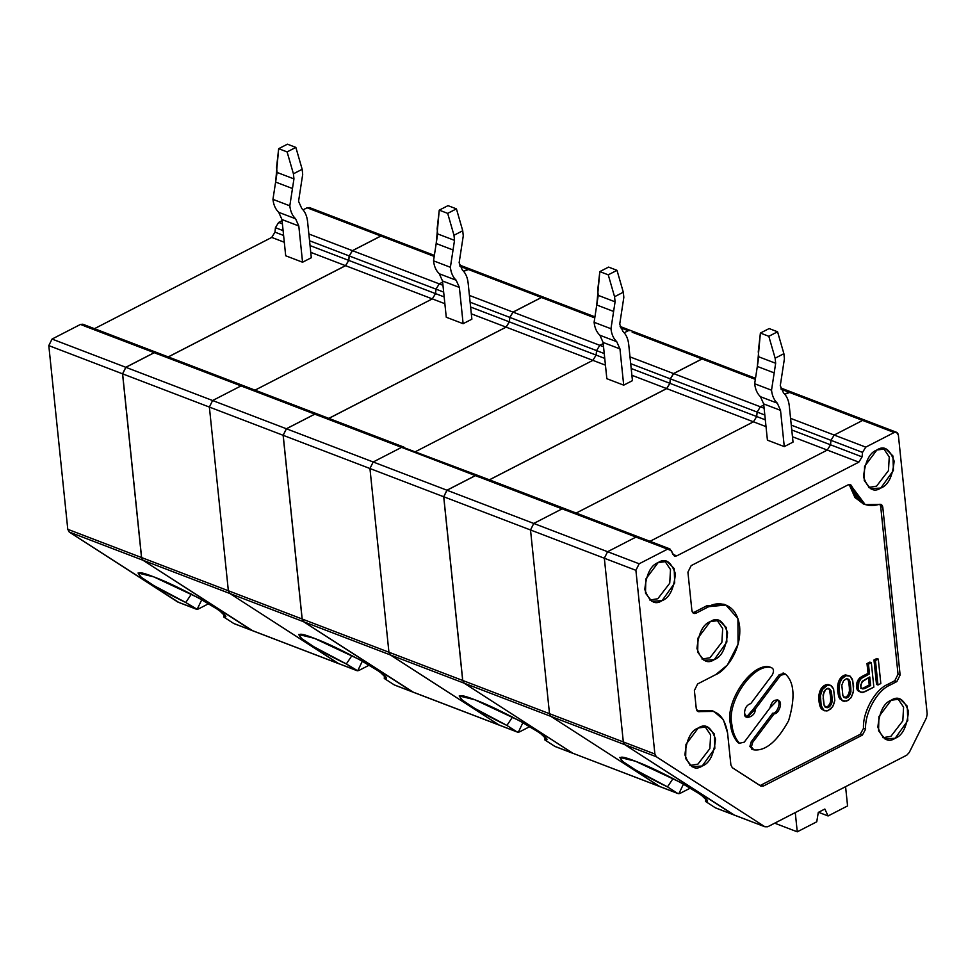 <?xml version="1.0" encoding="UTF-8"?>
<svg xmlns="http://www.w3.org/2000/svg" width="976" height="976" viewBox="0 0 976 976"><rect width="100%" height="100%" fill="white"/><g stroke="black" fill="none" stroke-linecap="round" stroke-linejoin="round"><path stroke-width="1.46" d="M753.582 708.771L746.457 717.116L753.582 708.771L755.058 709.345L753.582 708.771L779.226 674.648L753.582 708.771M783.106 672.952L785.473 674.123L780.702 675.209L755.058 709.345C756.254 716.274 743.614 721.093 744.529 713.346C744.676 708.137 746.762 704.892 750.776 703.611L772.211 675.075C774.249 671.122 773.87 668.597 771.052 667.511L769.588 666.937C751.849 662.399 724.851 701.61 730.377 723.887L731.854 724.448C726.327 702.171 753.326 662.96 771.052 667.511C773.87 668.597 774.249 671.122 772.211 675.075L750.776 703.611C746.762 704.892 744.676 708.137 744.529 713.346L747.165 717.482L755.058 709.345L780.702 675.209L779.226 674.648L780.702 675.209L785.473 674.123C794.342 682.248 795.391 697.767 788.62 720.691C777.164 741.467 765.599 751.191 753.887 749.861L751.654 749.153M751.252 741.723L749.897 746.396L751.374 746.957L752.728 742.297L751.252 741.723L752.728 742.297L774.175 713.761C778.116 714.652 782.703 703.489 779.385 701.122L777.787 699.877L769.893 708.027L744.249 742.163L739.479 743.248L738.002 742.675L739.479 743.248C735.257 738.564 732.708 732.293 731.854 724.448L730.377 723.887C731.231 731.732 733.781 737.99 738.002 742.675L739.479 743.248L744.249 742.163L769.893 708.027C771.845 700.878 775.017 698.572 779.385 701.122C782.703 703.489 778.116 714.652 774.175 713.761L772.699 713.2L774.175 713.761L752.728 742.297L751.374 746.957L749.897 746.396L752.411 749.3L749.897 746.396L751.252 741.723L772.699 713.2L751.252 741.723M898.384 435.211L927.2 714.029L926.444 717.86L909.278 752.459L906.789 755.168L767.697 826.77L764.928 826.77L656.311 756.729L654.884 754.021L635.901 570.313L604.339 558.235L623.322 741.943L654.884 754.021L623.322 741.943L624.75 744.651L656.311 756.729L624.75 744.651L733.366 814.692L764.928 826.77L733.806 814.911L624.75 744.651L623.322 741.943L604.339 558.235L635.901 570.313L639.146 563.786L607.584 551.708L604.339 558.235L607.584 551.708L639.146 563.786L667.572 549.146L636.01 537.068L607.584 551.708L636.01 537.068L667.572 549.146L669.902 548.927L674.404 556.1L676.746 555.881L858.831 462.148L827.282 450.07L650.004 541.314L827.282 450.07L858.831 462.148L862.076 456.878L862.528 452.4L830.966 440.322L830.515 444.8L862.076 456.878L830.515 444.8L827.282 450.07L830.515 444.8L830.966 440.322L862.528 452.4L865.761 447.13L834.199 435.052L830.966 440.322L834.199 435.052L865.761 447.13L894.187 432.502L896.517 432.283L898.384 435.211C897.859 432.539 896.468 431.636 894.187 432.502L862.625 420.424L894.187 432.502L865.761 447.13L862.528 452.4L862.076 456.878L858.831 462.148L676.746 555.881L672.818 554.38L676.746 555.881L672.793 554.307L671.512 550.732L667.572 549.146L639.146 563.786L635.901 570.313L654.884 754.021L656.311 756.729L764.928 826.77L767.697 826.77L906.789 755.168L909.278 752.459L926.444 717.86L927.2 714.029L898.384 435.211M780.678 387.936L864.956 420.192L862.625 420.424L834.199 435.052L862.625 420.424L866.554 421.925L862.625 420.424L834.199 435.052L830.966 440.322L830.515 444.8L827.282 450.07L650.004 541.314L827.282 450.07L830.515 444.8L791.768 429.965L830.515 444.8L830.966 440.322L834.199 435.052L862.625 420.424L781.081 389.204L788.803 392.169L791.133 391.937L784.777 394.231L788.803 392.169L784.777 394.231L788.803 392.169L862.625 420.424L864.956 420.192L896.517 432.283M715.811 808.03L764.928 826.77M673.086 778.494L667.486 786.863L677.454 793.293L659.544 786.436L550.928 716.396L549.5 713.688L530.517 529.98L549.5 713.688L623.322 741.943L549.5 713.688L550.928 716.396L624.75 744.651L550.928 716.396L659.544 786.436L677.454 793.293L667.486 786.863C654.298 780.678 631.448 768.49 622.932 761.609C617.222 755.802 621.395 755.68 635.449 761.231C648.149 765.916 665.461 774.261 687.372 786.278C705.245 797.099 711.26 802.138 705.416 801.381L715.384 807.811L733.366 814.692L624.75 744.651L623.322 741.943L604.339 558.235L530.517 529.98L533.762 523.453L530.517 529.98L604.339 558.235L607.584 551.708L533.762 523.453L562.188 508.813L533.762 523.453L607.584 551.708L636.01 537.068L562.188 508.813L564.518 508.594L562.188 508.813L566.129 510.387L475.361 475.58L562.188 508.813L533.762 523.453L446.935 490.22L533.762 523.453L530.517 529.98L443.702 496.747L530.517 529.98L549.5 713.688L462.685 680.455L549.5 713.688L550.928 716.396L464.112 683.163L550.928 716.396L659.544 786.436L572.717 753.204L659.983 786.656L550.928 716.396L549.5 713.688L530.517 529.98L533.762 523.453L562.188 508.813L636.01 537.068L638.341 536.849L636.01 537.068L639.951 538.642L636.01 537.068L607.584 551.708L604.339 558.235L623.322 741.943L624.75 744.651L734.281 815.045L715.384 807.811L705.416 801.381L707.149 800.735L700.829 794.659L680.065 782.203L635.449 761.231L619.76 757.4L622.932 761.609L635.339 769.844L667.486 786.863L672.232 779.787M828.307 688.312L830.393 689.532L827.563 688.409L825.757 689.337L823.061 694.912L824.134 705.306L826.55 707.612L825.074 707.039L827.648 707.685L825.074 707.039L827.648 707.685L829.454 706.758L827.977 706.185L826.172 707.124L827.977 706.185L829.454 706.758L830.43 705.611L828.953 705.05L827.977 706.185L828.953 705.05L830.43 705.611L831.369 704.16L829.893 703.598L828.953 705.05L829.893 703.598L831.369 704.16L831.784 702.976L830.308 702.415L829.893 703.598L830.308 702.415L831.784 702.976L832.15 701.183L830.674 700.622L830.308 702.415L830.674 700.622L832.15 701.183L832.052 697.694L830.588 697.12L830.674 700.622L830.588 697.12L832.052 697.694L831.674 694.021L830.198 693.46L830.588 697.12L829.6 690.227L828.307 688.312M823.829 710.296L826.904 710.967L830.771 708.979L833.394 705.367L834.797 700.463L833.589 688.849L830.503 685.286L827.245 685.359L822.5 689.41L820.413 695.632L821.17 705.55L823.829 710.296L821.463 708.905L820.145 706.685L818.901 699.914L819.694 691.789L822.963 686.555L825.769 684.786L828.185 684.505L831.369 685.799L833.589 688.849L834.797 700.463L832.711 706.685L827.965 710.748L824.708 710.809L820.145 706.685L822.292 708.515L820.816 707.942L821.463 708.905L823.829 710.296M831.674 694.021L832.15 701.183L831.369 704.16L829.454 706.758L827.648 707.685L825.428 707.222L824.134 705.306L823.146 698.413L823.842 691.935L825.757 689.337L828.661 688.495L831.076 690.788L831.674 694.021L831.076 690.788L829.6 690.227L830.198 693.46L831.674 694.021M839.092 680.504L838.445 682.126L839.921 682.7L840.568 681.077L839.092 680.504L840.568 681.077L841.251 679.76L839.775 679.198L839.092 680.504L839.775 679.198L841.251 679.76L841.959 678.747L840.482 678.186L839.775 679.198L840.482 678.186L841.959 678.747L843.191 677.466L841.715 676.905L840.482 678.186L841.715 676.905L843.191 677.466L844.191 676.636L842.715 676.063L841.715 676.905L842.715 676.063L844.191 676.636L845.997 675.697L844.521 675.136L842.715 676.063L844.521 675.136L847.058 675.477L845.582 674.916L850.12 676.148L852.341 679.198L853.585 685.957L853.183 692.606L850.755 698.047L846.717 701.097L841.983 700.597L843.459 701.158L839.567 698.291L840.214 699.255L839.567 698.291L841.044 698.865L840.373 697.596L838.896 697.035L839.567 698.291L838.896 697.035L840.373 697.596L839.921 695.9L838.445 695.327L838.896 697.035L838.445 695.327L839.921 695.9L839.372 693.277L837.896 692.716L838.445 695.327L837.896 692.716L839.372 693.277L839.128 690.825L837.652 690.264L837.896 692.716L837.652 690.264L839.128 690.825L839.104 687.946L837.628 687.385L837.652 690.264L837.628 687.385L839.104 687.946L839.165 685.982L837.689 685.408L837.628 687.385L837.689 685.408L839.165 685.982L839.531 684.188L838.055 683.615L837.689 685.408L838.055 683.615L839.531 684.188L839.921 682.7L838.445 682.126L838.055 683.615L839.092 680.504M849.425 690.971L849.059 692.765L850.535 693.326L850.901 691.533L849.425 690.971L850.901 691.533L850.804 688.031L849.34 687.47L849.425 690.971L849.34 687.47L850.804 688.031L850.425 684.371L848.949 683.798L849.34 687.47L848.949 683.798L850.425 684.371L849.828 681.138L848.351 680.577L848.949 683.798L848.351 680.577L849.828 681.138L847.668 679.308L848.351 680.577L847.668 679.308L849.144 679.869L848.534 679.223L846.314 678.759L843.532 680.833L841.812 685.262L842.886 695.656L845.301 697.95L843.825 697.389L846.399 698.035L843.825 697.389L846.399 698.035L848.205 697.108L846.729 696.535L844.923 697.474L846.729 696.535L848.205 697.108L849.181 695.961L847.705 695.4L846.729 696.535L847.705 695.4L849.181 695.961L850.12 694.509L848.644 693.948L847.705 695.4L848.644 693.948L850.12 694.509L850.535 693.326L849.059 692.765L848.644 693.948L849.425 690.971M847.058 678.662L847.668 679.308L847.058 678.662M851.462 697.035L853.549 690.813L852.792 680.894L850.12 676.148L845.997 675.697L841.959 678.747L839.921 682.7L839.104 687.946L839.921 695.9L841.69 699.816L844.301 701.366L848.522 700.158L851.462 697.035M850.535 693.326L848.205 697.108L846.399 698.035L844.179 697.572L842.886 695.656L841.812 685.262L843.532 680.833L846.314 678.759L848.534 679.223L849.828 681.138L850.535 693.326M859.771 677.905L858.319 679.625L859.795 680.187L861.247 678.479L859.771 677.905L861.247 678.479L863.284 677.1L861.808 676.539L859.771 677.905L861.808 676.539L863.284 677.1L869.482 673.916L868.018 673.355L861.808 676.539L868.018 673.355L869.482 673.916L868.481 664.131L867.005 663.57L868.018 673.355L867.005 663.57L868.481 664.131L871.324 662.667L869.848 662.106L867.005 663.57L869.848 662.106L871.324 662.667L873.849 687.128L862.699 692.545L858.429 691.167L859.893 691.728L857.196 689.861L858.429 691.167L857.196 689.861L858.673 690.422L858.197 688.422L856.721 687.86L857.196 689.861L856.721 687.86L858.197 688.422L858.002 686.579L856.525 686.018L856.721 687.86L856.525 686.018L858.002 686.579L858.038 684.31L856.574 683.749L856.525 686.018L856.574 683.749L858.038 684.31L858.892 681.943L857.416 681.382L856.574 683.749L857.416 681.382L858.892 681.943L859.795 680.187L858.319 679.625L857.416 681.382L859.771 677.905M868.457 677.661L869.213 684.969L870.69 685.53L869.799 676.966L861.625 682.139L860.783 687.092L862.32 688.873L863.675 688.812L860.844 688.312L863.675 688.812L865.261 688.324L862.211 688.251L865.261 688.324L870.69 685.53L869.213 684.969L863.784 687.763L869.213 684.969L868.457 677.661M858.892 681.943L858.197 688.422L858.673 690.422L861.064 692.423L864.797 691.777L873.849 687.128L871.324 662.667L868.481 664.131L869.482 673.916L861.247 678.479L858.892 681.943M870.69 685.53L862.32 688.873L860.783 687.092L860.588 685.25L862.857 680.87L869.799 676.966L870.69 685.53M777.018 699.694L777.909 700.548C781.227 702.927 776.64 714.078 772.699 713.2C776.64 714.078 781.227 702.927 777.909 700.548L777.018 699.694M753.887 749.861L751.374 746.957L753.887 749.861C765.599 751.191 777.164 741.467 788.62 720.691C795.391 697.767 794.342 682.248 785.473 674.123M783.996 673.562L779.226 674.648L783.996 673.562M771.052 667.511C753.326 662.96 726.327 702.171 731.854 724.448C732.708 732.293 735.257 738.564 739.479 743.248M760.048 785.582L860.234 734.306L863.504 728.34C862.491 712.443 874.923 689.776 887.562 684.469L894.785 680.748L898.03 674.221L880.694 506.532L879.791 504.263L880.694 506.532L898.03 674.221L894.785 680.748L887.562 684.469C874.923 689.776 862.491 712.443 863.504 728.34L860.234 734.306L760.048 785.582M864.175 504.189L854.988 497.614L849.181 484.535L863.101 503.823L865.212 504.629L852.121 487.061L850.011 486.255L852.121 487.061L850.34 484.669L848.01 484.901L691.167 565.629L687.921 572.168L691.886 610.476L693.753 613.404L696.083 613.184L693.973 612.379L706.661 605.852L724.839 604.644M692.789 612.745L693.973 612.379L692.789 612.745M725.912 605.022L723.802 604.217L706.661 605.852L708.771 606.657L706.661 605.852L693.973 612.379L696.083 613.184L708.771 606.657L725.912 605.022L737.929 618.662L738.051 644.221L727.413 665.01L715.786 674.599L697.633 683.944L694.387 690.483L696.278 708.698L698.133 711.626L700.024 711.589L697.913 710.784L700.024 711.589L713.859 711.394L711.76 710.589L697.181 710.955L712.797 711.028M876.509 684.432L873.971 659.971L876.814 658.507L873.971 659.971L875.448 660.545L878.29 659.081L876.814 658.507L878.29 659.081L875.448 660.545L877.985 684.993L880.828 683.529L878.29 659.081L880.828 683.529L877.985 684.993L875.448 660.545L873.971 659.971L876.509 684.432L877.985 684.993L876.509 684.432M739.674 743.431L738.002 742.675C733.781 737.99 731.231 731.732 730.377 723.887C724.851 701.61 751.849 662.399 769.588 666.937L771.016 667.486M713.859 711.394L723.35 719.593L727.571 732.927L730.89 764.989L732.317 767.697L761.146 786.229M760.707 786.009L732.317 767.697L730.89 764.989L727.571 732.927C724.351 714.932 715.176 707.82 700.024 711.589C697.962 712.102 696.705 711.138 696.278 708.698L694.387 690.483L697.633 683.944L715.786 674.599C723.924 671.842 741.845 651.895 739.625 626.555C736.648 601.606 716.628 601.179 708.771 606.657L696.083 613.184C693.802 614.05 692.411 613.148 691.886 610.476L687.921 572.168L691.167 565.629L848.01 484.901C850.072 484.059 851.438 484.779 852.121 487.061C856.379 502.359 865.358 508.142 879.059 504.433C881.121 503.921 882.365 504.885 882.804 507.337L900.128 675.026L896.895 681.553L889.673 685.274C877.021 690.581 864.59 713.249 865.614 729.145L862.345 735.111L763.476 786.009L760.707 786.009L763.476 786.009L761.378 785.204L763.476 786.009L862.345 735.111L860.234 734.306L862.345 735.111L865.614 729.145L863.504 728.34L865.614 729.145C864.59 713.249 877.021 690.581 889.673 685.274L887.562 684.469L889.673 685.274L896.895 681.553L894.785 680.748L896.895 681.553L900.128 675.026L898.03 674.221L900.128 675.026L882.804 507.337L880.694 506.532L882.804 507.337L880.938 504.409L865.212 504.629M704.916 726.437L710.638 734.94L709.857 748.616L697.95 764.11L689.983 765.452L697.95 764.11L709.857 748.616L710.638 734.94L704.916 726.437M698.267 727.986L685.969 744.395L685.628 758.535L691.935 766.66L702.195 766.026L714.822 748.397L714.31 733.94L707.173 726.827L698.267 727.986C705.392 723.179 711.15 726.888 715.542 739.125C713.993 754.411 709.552 763.391 702.195 766.026C695.071 770.833 689.312 767.124 684.92 754.887C686.47 739.601 690.91 730.621 698.267 727.986M716.97 620.053L722.679 628.568L721.898 642.245L709.991 657.739L702.025 659.068L709.991 657.739L721.898 642.245L722.679 628.568L716.97 620.053M710.308 621.602L698.011 638.011L697.669 652.151L703.977 660.288L714.249 659.654L726.864 642.025L726.364 627.568L719.227 620.455L710.308 621.602C717.433 616.795 723.192 620.516 727.584 632.741C726.046 648.04 721.593 657.007 714.249 659.654C707.112 664.461 701.354 660.74 696.962 648.503C698.511 633.217 702.964 624.25 710.308 621.602M897.871 698.67L903.581 707.173L902.812 720.849L890.905 736.355L882.938 737.685L890.905 736.355L902.812 720.849L903.581 707.173L897.871 698.67M891.222 700.219L878.912 716.628L878.571 730.768L884.878 738.893L895.151 738.271L907.778 720.642L907.265 706.173L900.128 699.072L891.222 700.219C898.347 695.412 904.105 699.121 908.497 711.358C906.948 726.656 902.495 735.623 895.151 738.271C888.026 743.078 882.267 739.357 877.875 727.12C879.413 711.833 883.866 702.866 891.222 700.219M818.901 699.914L819.145 702.366L820.621 702.927L820.377 700.487L818.901 699.914L820.377 700.487L820.413 695.632L818.937 695.071L818.876 697.035L820.352 697.596L818.876 697.035L818.901 699.914M825.769 684.786L823.964 685.725L825.44 686.287L827.245 685.359L825.769 684.786L828.307 685.128L825.769 684.786M821.731 687.836L821.023 688.849L822.5 689.41L823.207 688.397L821.731 687.836L823.207 688.397L825.44 686.287L823.964 685.725L822.963 686.555L824.439 687.116L822.963 686.555L821.731 687.836M823.232 710.247L824.708 710.809L823.232 710.247M821.023 688.849L820.34 690.166L821.816 690.727L822.5 689.41L821.023 688.849M883.536 448.448L889.246 456.963L888.465 470.639L876.558 486.133L868.591 487.463L876.558 486.133L888.465 470.639L889.246 456.963L883.536 448.448M876.875 449.997L864.577 466.406L864.236 480.546L870.543 488.683L880.803 488.049L893.43 470.42L892.93 455.963L885.793 448.85L876.875 449.997C884 445.19 889.758 448.899 894.15 461.136C892.613 476.434 888.16 485.401 880.803 488.049C873.679 492.856 867.92 489.135 863.528 476.898C865.078 461.611 869.531 452.644 876.875 449.997M658.141 562.591C665.266 557.784 671.024 561.493 675.416 573.729C673.867 589.028 669.426 597.995 662.07 600.643C654.945 605.449 649.186 601.728 644.794 589.492C646.344 574.205 650.785 565.238 658.141 562.591L645.844 579L645.49 593.14L651.797 601.277L662.07 600.643L674.697 583.014L674.184 568.557L667.047 561.444L658.141 562.591M664.79 561.041L670.5 569.557L669.731 583.233L657.824 598.727L649.857 600.057L657.824 598.727L669.731 583.233L670.5 569.557L664.79 561.041M819.145 702.366L819.694 704.977L821.17 705.55L820.621 702.927L819.145 702.366M820.34 690.166L819.694 691.789L821.17 692.35L821.816 690.727L820.34 690.166M819.303 693.277L818.937 695.071L820.413 695.632L820.779 693.838L819.303 693.277L820.779 693.838L821.17 692.35L819.694 691.789L819.303 693.277M819.694 704.977L820.145 706.685L821.621 707.246L821.17 705.55L819.694 704.977M828.917 688.958L831.076 690.788L828.917 688.958M669.878 383.312L666.632 388.582L753.46 421.815L756.693 416.532L669.878 383.312L756.693 416.532L757.144 412.067L670.329 378.834L669.878 383.312L670.329 378.834L757.144 412.067L760.377 406.797L673.562 373.564L670.329 378.834L673.562 373.564L760.377 406.797L763.781 405.04L760.377 406.797L757.144 412.067L756.693 416.532L753.46 421.815L666.632 388.582L489.366 479.826L666.632 388.582L669.878 383.312M754.546 379.054L701.988 358.936L673.562 373.564L701.988 358.936L754.546 379.054M754.607 377.956L704.318 358.717L701.988 358.936L704.355 358.729L630.569 330.486L628.239 330.705L620.516 327.753L628.239 330.705L630.569 330.486L620.114 326.472M669.902 548.927L477.691 475.361L475.361 475.58L446.935 490.22L443.702 496.747L462.685 680.455L464.112 683.163L572.717 753.204L677.905 793.525M576.182 513.059L753.46 421.815L576.182 513.059L753.46 421.815L766.014 426.622L753.46 421.815L576.182 513.059M573.193 753.435L464.112 683.163L462.685 680.455L443.702 496.747L446.935 490.22L475.361 475.58L477.728 475.373L314.797 414.129L286.371 428.757L283.125 435.296L302.109 618.991L303.536 621.7L412.153 691.74L498.968 724.973L412.153 691.74L303.536 621.7L390.351 654.933L303.536 621.7L302.109 618.991L388.924 652.224L302.109 618.991L283.125 435.296L369.941 468.517L283.125 435.296L286.371 428.757L373.186 461.99L286.371 428.757L314.797 414.129L401.612 447.362L403.942 447.13L317.127 413.897L314.797 414.129L317.163 413.922M792.732 393.657L788.803 392.169L792.732 393.657M509.301 321.848L506.068 327.119L592.883 360.351L596.116 355.081L509.301 321.848L596.116 355.081L596.568 350.604L509.753 317.383L509.301 321.848L509.753 317.383L596.568 350.604L599.813 345.333L512.986 312.1L509.753 317.383L512.986 312.1L599.813 345.333L603.217 343.589L599.813 345.333L596.568 350.604L596.116 355.081L592.883 360.351L506.068 327.119L328.79 418.375L506.068 327.119L509.301 321.848M593.969 317.59L541.412 297.473L512.986 312.1L541.412 297.473L593.969 317.59M624.213 332.779L628.239 330.705L624.213 332.779M543.754 297.253L541.412 297.473L543.778 297.265L594.042 316.505M479.375 477.191L475.434 475.617L447.008 490.245L443.763 496.784L462.746 680.479L464.173 683.188L390.351 654.933L499.407 725.192L390.351 654.933L388.924 652.224L369.941 468.517L373.186 461.99L401.612 447.362L373.186 461.99L369.941 468.517L388.924 652.224L390.351 654.933L498.968 724.973L516.877 731.829L506.922 725.412L511.656 718.324M415.605 451.595L592.883 360.351L415.605 451.595L592.883 360.351L605.437 365.158L592.883 360.351L415.605 451.595M632.155 332.206L702.061 358.961L673.635 373.588L670.39 378.871L669.939 383.336L666.706 388.607L489.427 479.85L666.706 388.607L669.939 383.336L631.191 368.501L669.939 383.336L670.39 378.871L673.635 373.588L702.061 358.961L632.155 332.206M555.234 746.567L573.229 753.46L554.807 746.347L544.852 739.93L546.572 739.283L540.253 733.196L519.488 720.739L474.873 699.768L459.196 695.937L462.356 700.146L474.763 708.393L506.922 725.412L516.877 731.829L498.968 724.973L390.351 654.933L388.924 652.224L369.941 468.517L388.924 652.224L462.746 680.479L388.924 652.224L390.351 654.933L464.173 683.188L572.79 753.228L464.173 683.188L462.746 680.479L443.763 496.784L369.941 468.517L373.186 461.99L369.941 468.517L443.763 496.784L447.008 490.245L373.186 461.99L401.612 447.362L373.186 461.99L447.008 490.245L475.434 475.617L401.612 447.362L475.434 475.617L477.764 475.385M348.725 260.385L345.492 265.655L432.307 298.888L435.552 293.617L348.725 260.385L435.552 293.617L436.004 289.152L349.176 255.919L348.725 260.385L349.176 255.919L436.004 289.152L439.237 283.87L352.421 250.649L349.176 255.919L352.421 250.649L439.237 283.87L442.64 282.125L439.237 283.87L436.004 289.152L435.552 293.617L432.307 298.888L345.492 265.655L168.226 356.911L345.492 265.655L348.725 260.385M467.663 269.242L459.94 266.289L467.663 269.242L469.993 269.022L463.637 271.316L467.663 269.242L463.637 271.316L467.663 269.242L541.485 297.497L513.059 312.137L509.826 317.407L509.374 321.873L506.129 327.143L328.863 418.399L506.129 327.143L509.374 321.873L470.627 307.037L509.374 321.873L509.826 317.407L513.059 312.137L541.485 297.497L467.663 269.242M433.405 256.127L380.847 236.009L352.421 250.649L380.847 236.009L433.405 256.127M433.466 255.041L383.178 235.789L380.847 236.009L383.214 235.802M318.81 415.727L314.858 414.153L317.188 413.934L243.366 385.679L241.035 385.898L244.988 387.472L241.035 385.898L243.366 385.679L156.55 352.446L154.22 352.665L241.035 385.898L212.609 400.526L241.035 385.898L154.22 352.665L125.794 367.293L212.609 400.526L209.376 407.065L212.609 400.526L125.794 367.293L122.549 373.832L209.376 407.065L228.36 590.761L209.376 407.065L122.549 373.832L141.532 557.54L228.36 590.761L229.787 593.469L228.36 590.761L141.532 557.54L142.96 560.236L229.787 593.469L338.391 663.509L252.015 630.508L338.831 663.741L229.787 593.469L142.96 560.236L251.576 630.289L356.313 670.366L346.346 663.948L351.092 656.872M255.041 390.144L432.307 298.888L255.041 390.144L432.307 298.888L444.873 303.695L432.307 298.888L255.041 390.144M252.052 630.52L142.96 560.236L141.532 557.54L122.549 373.832L125.794 367.293L154.22 352.665L156.587 352.458M780.275 385.691L783.496 392.889L780.275 385.691L784.411 358.778L783.887 353.69L775.139 358.192L775.664 363.279L774.188 372.893L757.327 366.439L754.668 383.751L771.528 390.205L774.188 372.893L771.528 390.205C772.162 395.805 774.09 400.123 777.311 403.161L780.519 410.359L784.277 446.605L793.024 442.104L789.279 405.857C788.645 400.245 786.717 395.927 783.496 392.889C786.717 395.927 788.645 400.245 789.279 405.857L793.024 442.104L784.277 446.605L780.519 410.359L763.671 403.905L767.417 440.152L784.277 446.605L767.417 440.152L763.671 403.905L780.519 410.359L777.311 403.161C774.09 400.123 772.162 395.805 771.528 390.205L754.668 383.751C755.302 389.351 757.23 393.67 760.45 396.707L777.311 403.161L760.45 396.707L763.671 403.905L760.45 396.707C757.23 393.67 755.302 389.351 754.668 383.751L757.327 366.439L774.188 372.893L775.664 363.279L775.139 358.192L768.82 336.293L760.389 333.06L758.279 351.738L758.803 356.838L775.664 363.279L758.803 356.838L757.327 366.439L760.389 333.06L768.82 336.293L777.567 331.791L783.887 353.69L784.411 358.778L780.275 385.691M769.149 328.558L777.567 331.791L769.149 328.558L760.389 333.06L769.149 328.558M824.854 809.031L818.291 812.41L824.854 809.031L828.087 815.96L818.522 812.288L828.087 815.96L847.571 805.92L828.087 815.96L824.854 809.031M797.258 831.82L774.676 823.171L797.258 831.82L816.753 821.792L797.258 831.82L795.269 812.569L797.258 831.82M816.753 821.792L818.291 812.41L816.753 821.792M847.571 805.92L845.582 786.68L847.571 805.92M705.416 801.381L705.648 798.466M783.887 353.69L777.567 331.791L768.82 336.293L775.139 358.192L783.887 353.69M760.377 406.797L764.11 408.224L760.377 406.797L757.144 412.067L764.818 415.007L757.144 412.067L756.693 416.532L753.46 421.815L756.693 416.532L765.318 419.839L756.693 416.532L757.144 412.067L760.377 406.797L763.781 405.04L760.377 406.797M790.56 418.35L834.199 435.052L790.56 418.35M690.422 788.047L680.223 793.293L690.422 788.047M792.463 436.748L827.282 450.07L792.463 436.748M791.268 425.133L830.966 440.322L791.268 425.133M683.493 784.082L678.857 793.708L680.223 793.293L678.857 793.708L683.493 784.082M677.454 793.293L678.857 793.708M619.711 324.239L622.92 331.437L619.711 324.239L623.835 297.326L623.31 292.227L614.563 296.728L615.087 301.828L613.611 311.442L596.751 304.988L594.103 322.287L610.964 328.741L613.611 311.442L610.964 328.741C611.586 334.341 613.514 338.66 616.734 341.698L619.955 348.896L623.701 385.154L632.448 380.64L628.703 344.394C628.08 338.782 626.153 334.463 622.92 331.437C626.153 334.463 628.08 338.782 628.703 344.394L632.448 380.64L623.701 385.154L619.955 348.896L603.095 342.442L606.84 378.7L623.701 385.154L606.84 378.7L603.095 342.442L619.955 348.896L616.734 341.698C613.514 338.66 611.586 334.341 610.964 328.741L594.103 322.287C594.726 327.887 596.653 332.206 599.886 335.244L616.734 341.698L599.886 335.244L603.095 342.442L599.886 335.244C596.653 332.206 594.726 327.887 594.103 322.287L596.751 304.988L613.611 311.442L615.087 301.828L614.563 296.728L608.255 274.829L599.825 271.609L597.702 290.275L598.227 295.374L615.087 301.828L598.227 295.374L596.751 304.988L599.825 271.609L608.255 274.829L617.003 270.328L623.31 292.227L623.835 297.326L619.711 324.239M705.977 360.461L702.061 358.961L704.391 358.741M512.522 717.043L506.922 725.412C493.722 719.227 470.871 707.039 462.356 700.146C456.646 694.339 460.818 694.217 474.873 699.768C487.573 704.452 504.885 712.809 526.796 724.814C544.669 735.636 550.684 740.674 544.852 739.93L554.807 746.347L573.705 753.582M608.573 267.095L617.003 270.328L608.573 267.095L599.825 271.609L608.573 267.095M544.852 739.93L545.072 737.002M623.31 292.227L617.003 270.328L608.255 274.829L614.563 296.728L623.31 292.227M599.813 345.333L603.546 346.761L599.813 345.333L596.568 350.604L604.242 353.544L596.568 350.604L596.116 355.081L592.883 360.351L596.116 355.081L604.742 358.375L596.116 355.081L596.568 350.604L599.813 345.333L603.217 343.589L599.813 345.333M629.996 356.887L673.635 373.588L629.996 356.887M529.846 726.583L519.647 731.829L529.846 726.583M631.899 375.284L666.706 388.607L631.899 375.284M630.691 363.67L670.39 378.871L630.691 363.67M522.929 722.618L518.293 732.244L519.647 731.829L518.293 732.244L522.929 722.618M516.877 731.829L518.293 732.244M459.135 262.776L462.343 269.974L459.135 262.776L463.271 235.863L462.734 230.763L453.986 235.265L454.511 240.364L453.047 249.978L436.187 243.524L433.527 260.824L450.387 267.278L453.047 249.978L450.387 267.278C451.01 272.89 452.937 277.208 456.17 280.234L459.379 287.432L463.124 323.69L471.872 319.189L468.126 282.93C467.504 277.33 465.576 273.012 462.343 269.974C465.576 273.012 467.504 277.33 468.126 282.93L471.872 319.189L463.124 323.69L459.379 287.432L442.518 280.978L446.264 317.237L463.124 323.69L446.264 317.237L442.518 280.978L459.379 287.432L456.17 280.234C452.937 277.208 451.01 272.89 450.387 267.278L433.527 260.824C434.149 266.436 436.077 270.755 439.31 273.78L456.17 280.234L439.31 273.78L442.518 280.978L439.31 273.78C436.077 270.755 434.149 266.436 433.527 260.824L436.187 243.524L453.047 249.978L454.511 240.364L453.986 235.265L447.679 213.366L439.249 210.145L437.126 228.811L437.663 233.911L454.511 240.364L437.663 233.911L436.187 243.524L439.249 210.145L447.679 213.366L456.426 208.864L462.734 230.763L463.271 235.863L459.135 262.776M545.401 298.998L541.485 297.497L543.815 297.277L459.537 265.021M394.658 685.103L412.653 691.996L303.609 621.724L302.182 619.016L283.199 435.32L209.376 407.065L212.609 400.526L209.376 407.065L283.199 435.32L286.432 428.781L212.609 400.526L241.035 385.898L212.609 400.526L286.432 428.781L314.858 414.153L241.035 385.898L314.858 414.153L286.432 428.781L283.199 435.32L302.182 619.016L303.609 621.724L413.129 692.118M447.996 205.643L456.426 208.864L447.996 205.643L439.249 210.145L447.996 205.643M384.276 678.466L394.243 684.884L412.214 691.777L394.243 684.884L384.276 678.466L385.996 677.82L379.688 671.732L358.924 659.276L314.296 638.304L298.619 634.473L301.791 638.694L314.187 646.929L346.346 663.948C333.145 657.763 310.307 645.575 301.779 638.682C296.082 632.887 300.254 632.753 314.296 638.304C327.009 643.001 344.321 651.346 366.232 663.351C384.105 674.172 390.119 679.211 384.276 678.466L384.495 675.538M462.734 230.763L456.426 208.864L447.679 213.366L453.986 235.265L462.734 230.763M439.237 283.87L442.97 285.309L439.237 283.87L436.004 289.152L443.665 292.08L436.004 289.152L435.552 293.617L432.307 298.888L435.552 293.617L444.165 296.911L435.552 293.617L436.004 289.152L439.237 283.87L442.64 282.125L439.237 283.87M469.419 295.423L513.059 312.137L469.419 295.423M369.27 665.12L359.083 670.366L369.27 665.12M471.323 313.821L506.129 327.143L471.323 313.821M470.127 302.206L509.826 317.407L470.127 302.206M303.609 621.724L229.787 593.469L338.391 663.509L229.787 593.469L303.609 621.724M302.182 619.016L228.36 590.761L229.787 593.469L228.36 590.761L302.182 619.016M209.376 407.065L228.36 590.761L209.376 407.065M362.352 661.167L357.716 670.793L359.083 670.366L357.716 670.793L362.352 661.167M351.946 655.579L346.346 663.948L357.716 670.793L338.391 663.509L356.765 670.597M357.716 670.793L356.313 670.366M298.558 201.312L301.779 208.51L298.558 201.312L302.694 174.399L302.17 169.299L293.422 173.801L293.947 178.901L292.471 188.514L275.61 182.061L272.951 199.36L289.811 205.814L292.471 188.514L289.811 205.814C290.445 211.426 292.373 215.745 295.594 218.783L298.802 225.981L302.56 262.227L311.307 257.725L307.562 221.467C306.928 215.867 305 211.548 301.779 208.51C305 211.548 306.928 215.867 307.562 221.467L311.307 257.725L302.56 262.227L298.802 225.981L281.954 219.527L285.7 255.773L302.56 262.227L285.7 255.773L281.954 219.527L298.802 225.981L295.594 218.783C292.373 215.745 290.445 211.426 289.811 205.814L272.951 199.36C273.585 204.972 275.513 209.291 278.733 212.329L295.594 218.783L278.733 212.329L281.954 219.527L278.733 212.329C275.513 209.291 273.585 204.972 272.951 199.36L275.61 182.061L292.471 188.514L293.947 178.901L293.422 173.801L287.103 151.914L278.672 148.681L276.562 167.36L277.086 172.447L293.947 178.901L277.086 172.447L275.61 182.061L278.672 148.681L287.103 151.914L295.85 147.4L302.17 169.299L302.694 174.399L298.558 201.312M384.837 237.534L380.908 236.033L352.482 250.673L349.249 255.944L348.798 260.409L345.565 265.692L168.287 356.935L345.565 265.692L348.798 260.409L310.051 245.586L348.798 260.409L349.249 255.944L352.482 250.673L380.908 236.033L307.086 207.778L303.06 209.852L307.086 207.778L380.908 236.033L383.251 235.814L309.429 207.559L307.086 207.778L311.015 209.279M158.234 354.264L154.293 352.69L125.867 367.318L122.622 373.857L141.605 557.564L143.033 560.273L252.564 630.655M287.432 144.18L295.85 147.4L287.432 144.18L278.672 148.681L287.432 144.18M234.094 623.652L252.089 630.533L233.667 623.432L223.711 617.003L225.432 616.356L219.112 610.268L198.348 597.812L153.732 576.853L138.043 573.01L141.215 577.231L153.622 585.466L185.769 602.485L190.515 595.409M223.711 617.003L233.667 623.432L251.649 630.313L143.033 560.273L69.211 532.018L177.827 602.058L195.737 608.914L185.769 602.485C172.581 596.299 149.731 584.112 141.215 577.219C135.505 571.424 139.678 571.302 153.732 576.853C166.432 581.537 183.744 589.882 205.655 601.887C223.528 612.708 229.543 617.747 223.711 617.003L223.931 614.075M302.17 169.299L295.85 147.4L287.103 151.914L293.422 173.801L302.17 169.299M278.66 222.418L282.393 223.846L278.66 222.418L275.427 227.689L283.101 230.629L275.427 227.689L274.976 232.154L271.743 237.424L284.297 242.243L271.743 237.424L94.465 328.68L271.743 237.424L274.976 232.154L283.601 235.46L274.976 232.154L275.427 227.689L278.66 222.418L282.064 220.661L278.66 222.418M308.843 233.972L352.482 250.673L308.843 233.972M178.742 602.399L69.211 532.018L67.783 529.309L48.8 345.602L67.783 529.309L141.605 557.564L67.783 529.309L69.211 532.018L143.033 560.273L141.605 557.564L122.622 373.857L48.8 345.602L52.045 339.062L48.8 345.602L122.622 373.857L125.867 367.318L52.045 339.062L80.471 324.435L154.293 352.69L156.624 352.47L82.801 324.215L80.471 324.435L52.045 339.062L125.867 367.318L154.293 352.69L84.412 326.008M208.705 603.656L198.506 608.914L208.705 603.656M310.746 252.357L345.565 265.692L310.746 252.357M309.551 240.755L349.249 255.944L309.551 240.755M201.776 599.703L197.14 609.329L198.506 608.914L197.14 609.329L201.776 599.703M191.369 594.116L185.769 602.485L197.14 609.329L177.827 602.058L196.188 609.134M197.14 609.329L195.737 608.914M412.592 691.972L517.329 732.061"/></g></svg>
